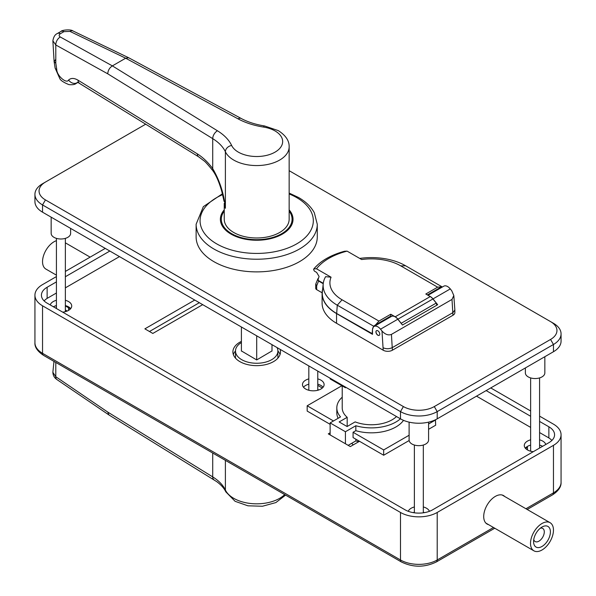 <?xml version="1.0" encoding="UTF-8"?>
<svg xmlns="http://www.w3.org/2000/svg" width="596" height="596" viewBox="0 0 596 596"><rect width="100%" height="100%" fill="white"/><g stroke="black" fill="none" stroke-linecap="round" stroke-linejoin="round"><path stroke-width="0.89" d="M213.867 261.644A60.576 34.97 0 0 0 279.882 269.221A60.576 34.97 0 0 0 317.273 236.917L317.273 224.252A60.576 34.97 180 0 1 279.882 256.563A60.576 34.97 180 0 1 213.867 248.979A60.576 34.97 180 0 1 196.121 224.252L196.121 236.917A60.576 34.97 0 0 0 213.867 261.644M70.626 228.402L70.626 233.379A9.737 5.617 180 0 1 64.621 238.571A9.737 5.617 180 0 1 54.013 237.357A9.737 5.617 180 0 1 51.159 233.379L51.159 217.16M544.841 356.706L544.841 372.925A9.737 5.617 180 0 1 538.829 378.117A9.737 5.617 180 0 1 528.22 376.895A9.737 5.617 180 0 1 525.374 372.925L525.374 367.948M428.584 422.147L428.584 440.042A9.737 5.617 180 0 1 422.571 445.234A9.737 5.617 180 0 1 411.963 444.02A9.737 5.617 180 0 1 409.109 440.042L409.109 422.147M553.461 323.285L550.555 321.609L553.461 323.285A25.963 14.989 180 0 1 561.067 333.887A25.963 14.989 180 0 1 553.461 344.488L437.203 411.605A25.963 14.989 180 0 1 400.49 411.605L42.54 204.942A25.963 14.989 180 0 1 34.933 194.348A25.963 14.989 180 0 1 42.54 183.747L45.445 182.071A21.851 12.613 0 0 0 45.445 199.906L403.395 406.569A21.851 12.613 0 0 0 434.298 406.569L550.555 339.452A21.851 12.613 0 0 0 550.555 321.609L289.149 170.687M45.445 199.906L42.54 204.942L42.54 212.183L400.49 418.846L400.49 411.605L403.395 406.569M434.298 406.569L437.203 411.605L437.203 418.846L553.461 351.729L553.461 344.488L550.555 339.452M145.752 124.154L42.54 183.747M561.067 333.887L561.067 341.128A25.963 14.989 180 0 1 553.461 351.729M437.203 418.846A25.963 14.989 180 0 1 400.49 418.846M42.54 212.183A25.963 14.989 180 0 1 34.933 201.59L34.933 194.348M224.074 201.418L221.861 191.703C219.052 181.765 215.841 174.509 212.243 169.942L212.243 169.942C207.848 164.533 205.091 161.486 203.959 160.801L198.669 156.837A6.489 3.874 -58.3 0 1 197.343 153.872C202.901 157.374 208.026 162.291 212.72 168.638L212.72 138.644L107.749 73.815C107.98 70.417 109.522 67.773 112.368 65.888L217.458 130.785A60.576 34.97 180 0 1 231.65 145.469A6.489 5.111 154.7 0 0 225.392 151.756A32.452 18.737 180 0 0 233.751 160.078A32.452 18.737 180 0 0 269.116 164.138A32.452 18.737 180 0 0 289.149 146.832L289.149 219.254A32.452 18.737 180 0 1 269.116 236.56A32.452 18.737 180 0 1 233.751 232.5A32.452 18.737 180 0 1 224.245 219.254L224.245 203.355A32.452 18.737 180 0 0 225.392 208.28L224.245 203.355M107.749 73.815L55.801 44.983A6.489 4.06 -61 0 1 60.3 36.989L112.368 65.888L125.681 58.199L128.699 57.767L241.164 118.462A6.489 3.621 -61.6 0 0 238.087 118.872L125.674 58.207M60.963 31.446C61.418 30.076 70.812 29.018 73.032 30.985A6.489 3.807 115.7 0 0 69.978 31.402L63.966 31.64A6.489 3.747 60 0 0 60.963 31.446L57.395 33.51C55.026 34.471 53.521 36.915 52.88 40.841L55.801 44.983L55.801 63.228L56.769 69.531C56.717 75.55 66.491 84.215 68.607 80.02C71.021 77.86 74.18 77.927 78.069 80.214L197.343 153.872M212.243 169.942A6.489 1.334 -36.5 0 1 212.72 168.638C219.82 180.789 224.044 193.998 225.392 208.28L225.392 151.756A54.087 31.223 0 0 0 212.72 138.644A6.489 3.874 121.7 0 1 217.458 130.785M77.495 82.375L75.908 83.589M198.669 156.837L77.659 82.27M79.402 83.172A6.489 3.874 -58.3 0 1 78.069 80.214M77.644 82.397L77.026 82.762A6.489 5.319 -134.3 0 1 68.607 80.02M55.801 59.28L54.124 61.656L55.801 63.228M429.418 296.093A7.569 4.373 60 0 1 430.319 296.525A7.569 4.373 60 0 1 432.994 298.901L437.665 304.705L402.479 325.021L397.815 319.218A7.569 4.373 60 0 0 395.141 316.841A7.569 4.373 60 0 0 391.348 316.469L374.065 326.444A7.569 4.373 60 0 1 377.849 326.824A7.569 4.373 60 0 1 380.531 329.193L381.984 331.011C385.202 334.483 388.354 335.608 391.43 334.393L452.006 299.423L453.817 295.534L451.738 290.736L450.285 288.918A7.569 4.373 60 0 0 447.603 286.549A7.569 4.373 60 0 0 443.819 286.169L428.025 295.288M377.849 335.213A2.704 1.565 60 0 1 376.083 332.829A2.704 1.565 60 0 1 376.501 330.661A2.704 1.565 60 0 1 377.849 330.795A2.704 1.565 60 0 1 379.615 333.179A2.704 1.565 60 0 1 379.205 335.347A2.704 1.565 60 0 1 377.849 335.213M322.63 289.284A49.326 28.474 0 0 0 322.101 293.433A49.326 28.474 0 0 0 336.546 313.57L372.5 334.326L372.5 329.908A7.569 4.373 60 0 1 374.065 326.444M318.689 277.937A76.243 44.022 0 0 0 317.951 278.66L315.724 284.143L316.677 285.804L316.677 289.649L322.116 292.785M317.951 278.66L318.592 281.036L323.226 283.711M322.101 293.433L322.101 303.155A49.326 28.474 0 0 0 336.546 323.285L383.206 350.225L381.984 331.011M453.817 295.534L454.86 310.017L452.96 312.602L392.384 347.572C389.322 349.018 386.268 349.1 383.206 347.803M391.43 334.393L392.384 350.225L452.96 315.254L452.006 299.423M454.86 310.017L454.86 312.602A6.489 3.747 180 0 1 452.96 315.254M392.384 350.225A6.489 3.747 180 0 1 383.206 350.225M316.677 289.649A3.248 1.87 180 0 1 315.724 288.322L315.724 284.143M436.734 305.241A9.305 5.371 -120 0 0 436.227 303.066L432.92 298.946A7.569 4.373 -120 0 0 430.245 296.57L425.805 294.014L437.65 287.175L400.788 265.89A41.526 23.974 0 0 0 361.66 259.536L347.095 251.132A60.069 34.68 180 0 0 316.506 268.789L313.921 268.915L313.675 269.809L314.487 271.165L316.632 272.402L319.106 276.477L317.765 280.12L323.278 283.301M372.165 333.991L372.5 329.379L373.64 326.191L337.276 305.197A48.298 27.885 180 0 1 323.226 283.756L322.369 291.682A49.148 28.377 0 0 0 336.673 313.503L372.5 333.797M316.506 268.789L331.071 277.2A41.526 23.974 0 0 0 342.067 299.788L378.929 321.073L390.775 314.234L395.215 316.796L430.245 296.57M441.569 287.473L441.941 286.758L405.578 265.764A48.298 27.885 180 0 0 359.731 258.426M437.65 287.175L441.941 286.758M344.272 251.572L344.51 251.251A63.496 36.661 180 0 0 313.921 268.915L313.675 269.228M323.226 283.756A48.298 27.885 180 0 1 325.595 276.686L331.071 277.2M344.51 251.251L347.095 251.132M378.929 321.073L375.584 324.85L373.64 326.191M401.272 323.516A9.305 5.371 -120 0 0 401.197 323.285L397.89 319.173A7.569 4.373 -120 0 0 395.215 316.796M389.829 317.348A8.217 4.746 60 0 1 390.775 316.081L390.775 314.234M401.197 323.285L436.227 303.066M441.003 287.086L427.407 294.931M375.584 324.85L390.775 316.081M376.538 330.638A2.704 1.565 -120 0 0 376.173 332.821A2.704 1.565 -120 0 0 377.931 335.168A2.704 1.565 -120 0 0 379.242 335.325M504.775 496.535A16.442 9.491 120 0 0 503.553 495.581A16.442 9.491 120 0 0 495.336 496.393A16.442 9.491 120 0 0 484.593 510.884A16.442 9.491 120 0 0 487.111 524.055A16.442 9.491 120 0 0 488.549 524.636M42.54 305.8L42.54 353.316L400.49 559.979L400.49 512.463L42.54 305.8A25.963 14.989 0 0 1 34.933 295.206A25.963 14.989 0 0 1 42.54 284.605L56.419 276.589M65.366 271.426L105.254 248.398M400.49 512.463A25.963 14.989 0 0 0 437.203 512.463L437.203 559.979L493.488 527.49M525.94 508.753L553.461 492.862L553.461 445.346L437.203 512.463M553.461 445.346A25.963 14.989 0 0 0 561.067 434.745A25.963 14.989 0 0 0 553.461 424.151L539.581 416.135M490.746 387.936L530.634 410.972M47.129 298.402L47.129 287.257A19.467 11.242 0 0 0 41.422 295.206A19.467 11.242 0 0 0 47.129 303.155L405.079 509.818A19.467 11.242 0 0 0 432.614 509.818L548.871 442.694A19.467 11.242 0 0 0 554.578 434.745A19.467 11.242 0 0 0 548.871 426.796L548.871 437.941M47.129 287.257L56.419 281.893M65.366 276.723L109.843 251.043M486.157 390.589L530.634 416.269M539.581 421.432L548.871 426.796M55.801 362.435L55.801 376.732A6.489 3.673 124.2 0 0 56.888 379.54C54.355 377.812 53.022 375.413 52.88 372.344L55.801 376.732L107.749 412.074L212.72 476.904L212.72 453.035M285.588 495.105L275.866 502.577L262.464 506.242L247.914 505.803L235.1 501.31L225.78 491.804C224.178 488.295 221.131 484.891 216.646 481.59L108.919 414.935L107.749 412.074M52.902 371.956L52.88 372.344M241.402 342.544A21.203 12.24 0 0 0 235.495 351.022A21.203 12.24 0 0 0 262.188 362.845A21.203 12.24 0 0 0 277.9 351.022A21.203 12.24 0 0 0 277.043 347.572M241.402 350.932L256.697 359.939L271.992 350.932M541.987 527.035L541.987 527.035A11.898 6.869 120 0 0 533.576 541.608A11.898 6.869 120 0 0 541.987 546.472A11.898 6.869 120 0 0 550.406 531.893A11.898 6.869 120 0 0 541.987 527.035M533.748 539.544A7.569 4.373 120 0 0 535.148 541.548A7.569 4.373 120 0 0 538.933 541.168A7.569 4.373 120 0 0 543.88 534.5A7.569 4.373 120 0 0 542.718 528.428A7.569 4.373 120 0 0 540.289 528.227M541.987 523.504A16.226 9.365 120 0 0 531.394 537.801A16.226 9.365 120 0 0 533.874 550.808A16.226 9.365 120 0 0 541.987 550.004A16.226 9.365 120 0 0 552.589 535.707A16.226 9.365 120 0 0 550.101 522.699A16.226 9.365 120 0 0 541.987 523.504M530.634 439.833A10.817 6.243 0 0 0 524.286 445.525A10.817 6.243 0 0 0 527.46 449.935L527.46 447.291A10.817 6.243 0 0 0 525.709 448.609M527.46 447.291L526.73 446.866M317.772 385.396L322.324 388.026M317.772 389.464L318.696 389.993M56.419 275.151L45.899 269.072A16.226 9.365 -60 0 1 42.54 261.644A16.226 9.365 -60 0 1 56.419 240.68M65.366 309.972L67.221 311.045L65.366 309.972M56.307 305.621L56.307 308.452M65.366 305.912L68.54 307.745A10.817 6.243 180 0 1 70.291 309.071M429.418 511.308A10.817 6.243 0 0 0 426.498 508.224A10.817 6.243 0 0 0 423.316 506.958M414.376 506.958A10.817 6.243 0 0 0 408.282 511.308M424.516 512.62A10.817 6.243 0 0 0 423.316 512.255M414.376 512.255A10.817 6.243 0 0 0 413.184 512.62M62.692 312.14A10.817 6.243 0 0 0 71.714 305.979A10.817 6.243 0 0 0 68.54 301.561A10.817 6.243 0 0 0 65.366 300.295M56.419 300.295A10.817 6.243 0 0 0 50.228 304.943M70.686 308.631A10.817 6.243 0 0 0 68.54 306.865A10.817 6.243 0 0 0 65.366 305.592M56.419 305.592A10.817 6.243 0 0 0 53.402 306.776M241.402 341.381A23.795 13.738 0 0 0 232.902 351.908A23.795 13.738 0 0 0 239.868 361.623A23.795 13.738 0 0 0 265.801 364.596A23.795 13.738 0 0 0 280.493 351.908A23.795 13.738 0 0 0 280.068 349.323M235.495 350.962A23.795 13.738 0 0 0 233.349 354.553M308.825 378.9A10.817 6.243 0 0 0 302.477 384.584A10.817 6.243 0 0 0 305.651 389.002A10.817 6.243 0 0 0 317.437 390.35A10.817 6.243 0 0 0 324.112 384.584A10.817 6.243 0 0 0 320.946 380.166A10.817 6.243 0 0 0 317.772 378.9M323.092 387.229A10.817 6.243 0 0 0 320.946 385.463A10.817 6.243 0 0 0 317.772 384.197M308.825 384.197A10.817 6.243 0 0 0 303.506 387.229M545.772 444.482A10.817 6.243 0 0 0 542.755 441.107A10.817 6.243 0 0 0 539.581 439.833M542.598 446.315A10.817 6.243 0 0 0 539.581 445.137M530.634 445.137A10.817 6.243 0 0 0 525.314 448.17M551.874 440.459A19.467 11.242 0 0 0 548.26 437.576L539.581 432.562M530.634 427.399L476.517 396.154M119.483 256.608L65.366 287.853M56.419 293.016L47.74 298.03A19.467 11.242 0 0 0 44.126 300.913M280.046 354.553A23.795 13.738 0 0 0 277.9 350.962M199.332 302.708L149.462 331.503M194.743 300.064L144.873 328.85L152.829 333.447L202.7 304.653M330.124 432.8L328.292 433.866L350.314 446.583L359.492 441.286M527.46 449.935A10.817 6.243 0 0 0 533.308 451.679M353.257 444.884A21.635 12.494 180 0 1 352.147 443.767A4.328 2.496 180 0 0 351.662 443.335M271.992 344.659L271.992 351.111M241.402 326.995L241.402 351.111M256.697 335.831L256.697 359.939M342.223 385.91L342.223 407.895A29.204 16.859 0 0 0 347.185 417.304L347.185 426.483M358.785 441.696A34.613 19.981 180 0 1 355.827 440.928L355.827 439.163M409.147 440.526L383.668 455.24L353.07 437.576L353.07 432.271L355.827 430.685A34.613 19.981 0 0 0 403.514 420.344M400.423 418.809A34.613 19.981 180 0 1 355.827 425.738L345.419 431.742L330.124 422.914L340.525 416.902A34.613 19.981 180 0 1 336.815 407.895A34.613 19.981 180 0 1 342.223 397.174M355.827 430.685L355.827 425.738M383.668 455.24L383.668 449.935L353.07 432.271M333.492 420.97L307.178 405.779L341.903 385.731M330.124 424.322L307.178 411.076L307.178 405.779M435.445 419.778L435.676 425.209L428.584 429.306M435.676 419.912L428.584 424.002M409.109 435.244L383.668 449.935M336.815 407.895L336.815 412.842A34.613 19.981 0 0 0 338.126 418.295M345.419 443.752L345.419 431.742M355.827 440.928L348.176 445.346M330.124 434.924L330.124 422.914M396.496 416.544A29.204 16.859 0 0 1 355.142 421.893L347.103 426.535L339.146 421.938L347.185 417.304M346.03 387.407L345.419 387.758L330.124 378.929L330.124 378.222M345.419 387.758L345.419 387.057M222.613 194.631A56.627 32.691 0 0 0 216.661 243.853A56.627 32.691 0 0 0 296.733 243.853A56.627 32.691 0 0 0 296.733 197.619A56.627 32.691 0 0 0 289.149 193.946M289.149 209.867A36.319 20.964 180 0 1 277.959 236.284A36.319 20.964 180 0 1 231.017 234.109A36.319 20.964 180 0 1 224.245 209.867M289.149 211.118A35.373 20.42 180 0 1 276.596 236.135A35.373 20.42 180 0 1 231.688 233.692A35.373 20.42 180 0 1 224.245 211.118M231.65 145.469A25.963 14.989 0 0 0 238.34 152.129A25.963 14.989 0 0 0 275.054 152.129A25.963 14.989 0 0 0 275.054 130.934A25.963 14.989 0 0 0 263.521 127.067A6.489 1.393 -81.1 0 1 264.535 125.957C255.557 124.512 247.772 122.016 241.164 118.462M263.521 127.067A60.576 34.97 180 0 1 238.087 118.872M125.681 58.199L69.978 31.402M63.966 31.64L60.397 33.696C58.781 34.829 58.751 35.924 60.3 36.989M54.124 61.656L55.1 67.959A6.489 2.898 -8.8 0 0 56.769 69.531M57.395 33.51A6.489 3.747 60 0 1 60.397 33.696M380.531 329.193L397.815 319.218M336.546 313.57L336.546 323.285M318.592 281.036L316.677 285.804M432.994 298.901L450.285 288.918M400.788 265.89L405.578 265.764M342.067 299.788L337.276 305.197L336.673 313.503M397.89 319.173L432.92 298.946M34.933 342.722A25.963 14.989 0 0 0 42.54 353.316A4.328 2.496 120 0 0 43.433 355.298C37.436 351.267 34.598 347.073 34.933 342.722L34.933 295.206M401.384 561.961A4.328 2.496 120 0 1 400.49 559.979A25.963 14.989 0 0 0 437.203 559.979A4.328 2.496 60 0 1 436.309 561.961C424.665 567.586 413.028 567.586 401.384 561.961L43.433 355.298M552.567 494.844A4.328 2.496 60 0 0 553.461 492.862A25.963 14.989 0 0 0 561.067 482.261C561.35 486.701 558.512 490.895 552.567 494.844L527.207 509.483M225.78 491.804A6.489 5.111 -25.3 0 1 225.392 490.016A32.452 18.737 0 0 0 233.751 498.338A32.452 18.737 0 0 0 284.679 494.583M225.392 460.35L225.392 490.016A54.087 31.223 180 0 0 212.72 476.904A6.489 3.874 -58.3 0 0 214.046 479.862M68.54 307.745L68.54 310.397M352.147 443.052L352.147 443.767M317.273 224.252L314.301 212.712C311.038 206.73 305.815 201.679 298.633 197.544L289.149 193.082M222.405 193.804L203.348 206.641L196.121 224.252M289.149 146.832C289.351 140.82 285.73 135.419 278.302 130.613L264.535 125.957M55.1 67.959L59.719 78.404C60.419 80.311 63.496 82.39 68.95 84.632C72.518 84.923 74.858 84.558 75.975 83.552L77.875 82.457M73.032 30.985L128.699 57.767M52.888 41.042L54.109 61.589M344.458 251.259C330.683 255.073 320.439 260.988 313.742 268.997M561.067 434.745L561.067 482.261M494.755 528.22L436.309 561.961M56.888 379.54L108.919 414.935M53.968 361.377L52.888 372.135M235.495 358.144L235.495 351.022M277.9 358.144L277.9 351.022M533.874 550.808L485.889 523.102M550.101 522.699L502.115 495M65.366 242.84L90.123 257.137M423.316 512.806L423.316 445.041M414.376 512.806L414.376 445.041M530.634 451.209L530.634 377.916M539.581 448.065L539.581 377.916M56.419 308.519L56.419 238.378M65.366 311.663L65.366 238.378M308.825 390.268L308.825 365.922M317.772 390.268L317.772 371.092"/></g></svg>
